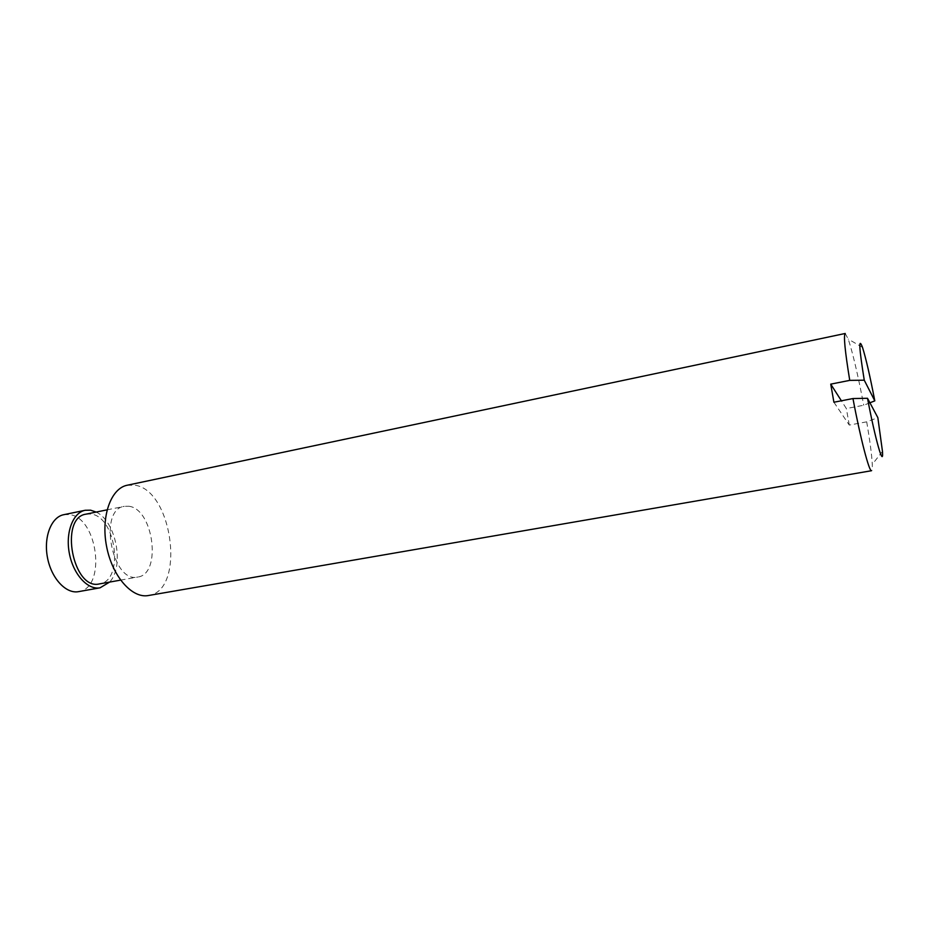 <?xml version="1.0" encoding="UTF-8"?>
<svg xmlns="http://www.w3.org/2000/svg" width="929" height="929" viewBox="0 0 929 929"><rect width="100%" height="100%" fill="white"/><g stroke="black" fill="none" stroke-linecap="round" stroke-linejoin="round"><path stroke-width="0.7" stroke-dasharray="4.64 3.48" d="M869.927 402.791L863.738 405.241L846.354 408.551L841.384 400.782M833.905 402.234L849.28 425.076L866.711 421.836L877.847 417.644M63.776 514.689L69.28 514.561C97.975 517.267 106.707 588.185 78.547 591.645M96.175 512.065C116.079 521.192 124.718 566.249 109.61 582.088M86.095 514.132L90.891 514.039C116.311 516.478 124.405 580.892 99.484 583.9M128.934 506.27C153.599 508.976 161.971 574.157 137.84 577.025C112.188 583.807 97.928 509.51 124.277 506.328L128.934 506.27M127.238 485.228L135.007 485.217C173.038 490.524 185.672 590.983 148.408 595.524M845.216 333.476L848.235 339.097C852.799 352.962 857.966 375.002 863.738 405.241M849.28 425.076L846.354 408.551M866.711 421.836C869.962 441.078 871.82 455.256 872.285 464.384C872.447 468.437 872.203 470.55 871.553 470.713M120.561 580.126L137.84 577.025M107.067 509.847L124.277 506.328M862.507 347.388L848.235 339.097M882.469 451.389L872.285 464.384"/><path stroke-width="1.39" d="M874.804 400.863L864.26 380.193C859.023 347.597 858.442 336.658 862.507 347.388C865.967 358.431 870.067 376.257 874.804 400.863L869.927 402.791M841.384 400.782L830.735 384.141L849.745 380.379L864.26 380.193M867.512 398.274L877.847 417.644L882.469 451.389C883.781 469.04 875.304 439.719 867.512 398.274L852.973 398.553L833.905 402.234L830.735 384.141M109.61 582.088L100.065 587.813L78.547 591.645C66.087 594.107 51.397 578.477 47.495 557.714C43.431 536.974 51.292 517.012 63.776 514.689L85.189 510.276L90.601 510.184L96.175 512.065M100.065 587.813C87.825 590.24 73.298 574.436 69.373 553.51C65.274 532.619 72.926 512.564 85.189 510.276M120.561 580.126L99.484 583.9C72.973 590.821 58.91 517.523 86.095 514.132L107.067 509.847M852.973 398.553C860.242 437.664 869.312 472.327 871.553 470.713L148.408 595.524C132.069 598.74 112.188 576.247 106.568 546.368C100.738 516.547 110.876 488.294 127.238 485.228L845.216 333.476C843.427 335.241 844.937 350.872 849.745 380.379"/></g></svg>
